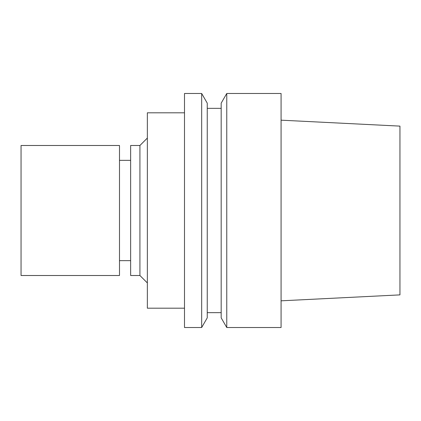 <?xml version="1.0" encoding="UTF-8"?>
<svg xmlns="http://www.w3.org/2000/svg" width="421" height="421" viewBox="0 0 421 421"><rect width="100%" height="100%" fill="white"/><g stroke="black" fill="none" stroke-linecap="round" stroke-linejoin="round"><path stroke-width="0.63" d="M119.49 260.646L130.636 260.646M139.919 275.508L139.919 145.492L130.636 145.492L130.636 275.508L139.919 275.508L147.35 282.938M184.498 112.802L147.35 112.802L147.35 308.198L184.498 308.198M184.498 93.488L184.498 327.512L201.67 327.512L201.67 93.488L184.498 93.488M201.67 93.488L207.248 103.156L207.248 317.844L201.67 327.512M207.248 312.656L221.178 312.656M226.761 93.488L221.178 103.156L221.178 317.844L226.761 327.512L281.081 327.512L281.081 93.488L226.761 93.488L226.761 327.512M281.081 120.174L399.95 126.121L399.95 294.879L281.081 300.826M21.05 275.508L21.05 145.492L119.49 145.492L119.49 275.508L21.05 275.508M119.49 160.354L130.636 160.354M139.919 145.492L147.35 138.062M207.248 108.344L221.178 108.344"/></g></svg>
